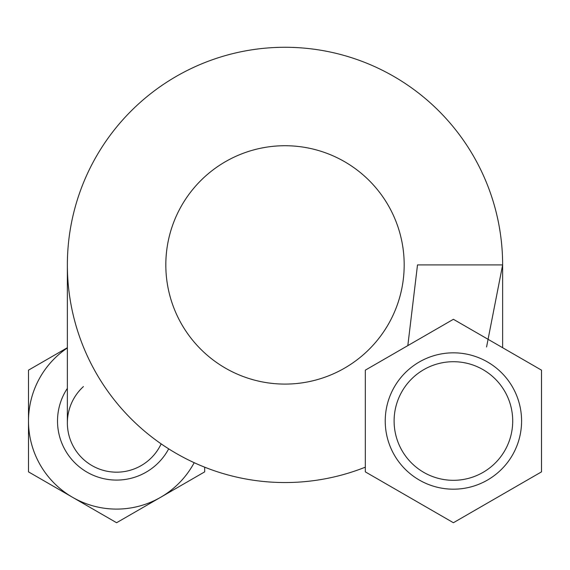 <?xml version="1.0" encoding="UTF-8"?>
<svg xmlns="http://www.w3.org/2000/svg" width="570" height="570" viewBox="0 0 570 570"><rect width="100%" height="100%" fill="white"/><g stroke="black" fill="none" stroke-linecap="round" stroke-linejoin="round"><path stroke-width="0.85" d="M67.367 347.957A88.094 88.094 0 0 0 28.5 421.009L28.5 370.151L67.367 347.714M28.5 421.009A88.094 88.094 0 0 0 72.547 497.297L28.5 471.867L28.5 421.009M72.547 497.297A88.094 88.094 0 0 0 160.633 497.297L116.593 522.726L72.547 497.297M204.68 467.179L204.68 471.867L160.633 497.297A88.094 88.094 0 0 0 194.192 462.697M161.153 443.873A49.227 49.227 0 0 1 67.367 422.954A49.227 49.227 0 0 0 161.153 443.873A49.227 49.227 0 0 1 67.367 422.954A49.227 49.227 0 0 1 83.427 386.574A49.227 49.227 0 0 0 67.367 422.954L67.367 264.908A217.633 217.633 0 0 1 285 47.274A217.633 217.633 0 0 1 502.633 264.908L502.633 347.714M165.82 264.908A119.18 119.18 0 0 1 344.594 161.695A119.18 119.18 0 0 1 344.594 368.12A119.18 119.18 0 0 1 165.82 264.908M365.32 467.179A217.633 217.633 0 0 1 67.367 264.908M486.573 346.966L502.633 264.908L417.511 264.908L407.828 345.605M365.32 370.151L365.32 471.867L453.407 522.726L541.5 471.867L541.5 370.151L453.407 319.293L365.32 370.151M512.715 421.009A59.308 59.308 0 0 0 423.759 369.652A59.308 59.308 0 0 0 423.759 472.373A59.308 59.308 0 0 0 512.715 421.009M521.586 421.009A68.179 68.179 0 0 0 419.32 361.964A68.179 68.179 0 0 0 419.32 480.054A68.179 68.179 0 0 0 521.586 421.009M67.367 388.355A59.073 59.073 0 0 0 86.305 471.732A59.073 59.073 0 0 0 168.691 448.854M67.367 422.954A49.227 49.227 0 0 1 83.427 386.574"/></g></svg>
